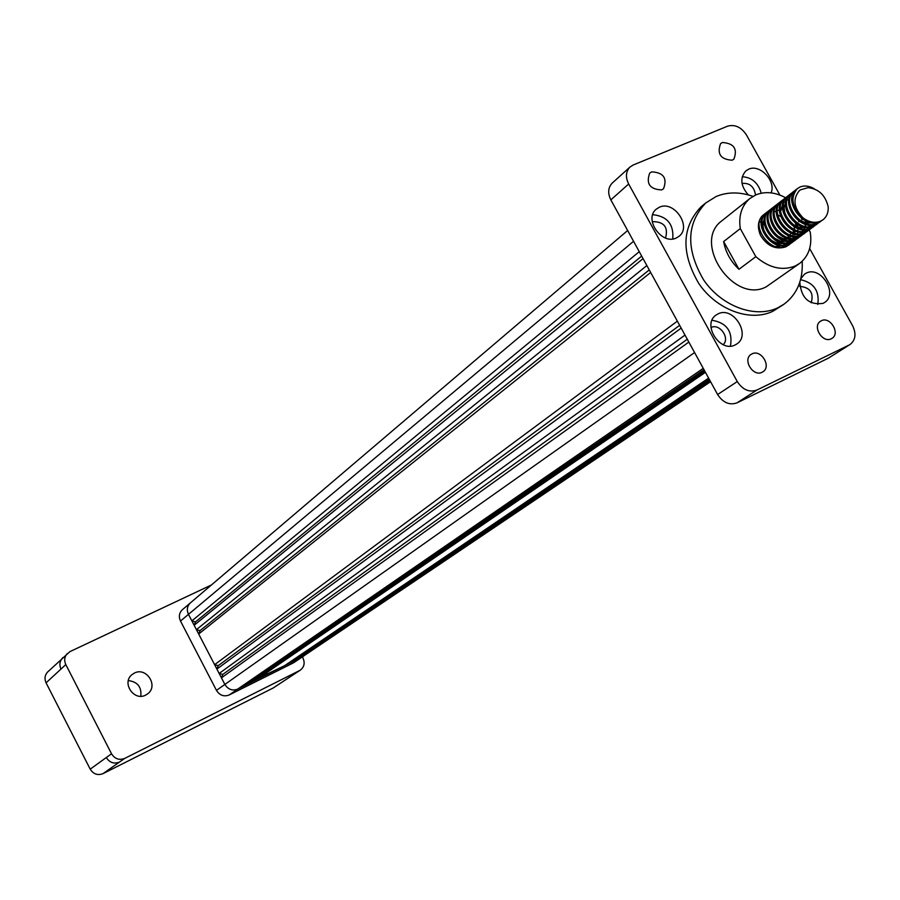 <?xml version="1.0" encoding="UTF-8"?>
<svg xmlns="http://www.w3.org/2000/svg" width="900" height="900" viewBox="0 0 900 900"><rect width="100%" height="100%" fill="white"/><g stroke="black" fill="none" stroke-linecap="round" stroke-linejoin="round"><path stroke-width="1.35" d="M134.359 673.087L131.974 674.64C121.388 682.819 133.965 701.561 145.699 695.081L147.757 693.765C158.726 685.789 146.295 666.607 134.359 673.087M771.097 192.87C776.273 180.956 759.803 163.665 748.564 169.234L745.808 170.944C739.789 177.998 740.633 185.985 748.327 194.906M659.34 207.236L656.179 209.227C643.59 219.172 661.837 245.317 676.271 238.005L679.117 236.239C692.021 226.474 673.965 200.036 659.34 207.236M665.55 238.005C668.408 227.227 664.189 221.782 652.894 221.648L652.298 221.94M718.043 313.875L715.961 315.124C701.809 324.517 720.169 353.07 735.143 344.947L736.909 343.924C751.376 334.744 733.23 305.876 718.043 313.875M723.195 344.666C730.384 338.321 719.561 322.988 711.101 327.521L711 327.566M799.796 282.24C801.281 298.238 809.044 305.28 823.084 303.368L824.614 302.479C838.586 293.861 820.811 265.433 806.276 273.116L804.454 274.185L800.764 278.843M651.69 171.866L649.688 173.149C645.896 183.757 649.879 189.349 661.646 189.922L663.548 188.719C667.462 178.132 663.514 172.519 651.69 171.866M751.995 353.88L751.05 354.42C742.354 359.764 753.165 377.19 762.12 372.24L762.941 371.767C771.75 366.502 761.018 348.975 751.995 353.88M821.317 320.771L820.474 321.255C812.025 326.34 822.645 343.541 831.296 338.76L832.039 338.344C840.589 333.326 830.025 316.035 821.317 320.771M722.374 142.504L720.562 143.64C716.827 153.979 720.697 159.491 732.195 160.2L733.905 159.131C737.752 148.826 733.905 143.28 722.374 142.504M814.365 188.831C809.291 185.861 804.521 185.254 800.066 186.986L797.389 188.595C789.964 197.685 791.899 207.495 803.205 218.014C809.246 222.334 815.051 223.38 820.62 221.164L823.039 219.724C826.762 216.72 828.484 212.422 828.202 206.865C825.446 195.21 818.707 188.82 808.009 187.672L800.269 189.911M822.6 220.039L820.091 221.558C803.374 230.366 782.021 199.575 796.342 189.405L797.051 188.876M821.329 220.905L817.965 223.121C801.27 231.93 779.94 201.184 794.25 191.025L795.521 190.136M820.744 221.231L816.896 223.909C800.212 232.706 778.905 201.994 793.215 191.824L793.913 191.306M818.134 223.256L814.781 225.472C798.109 234.27 776.835 203.591 791.134 193.444L792.394 192.555M818.876 222.041L818.021 223.099M817.56 223.583L813.724 226.249C797.062 235.046 775.8 204.39 790.099 194.243L790.796 193.714M814.961 225.596L811.609 227.801C794.97 236.599 773.752 205.987 788.029 195.851L789.278 194.963M813.409 226.811L810.562 228.589C793.924 237.364 772.717 206.786 786.994 196.65L788.827 195.446M811.8 227.936L808.459 230.13C791.842 238.905 770.67 208.373 784.935 198.236L786.184 197.37M810.248 229.129L807.413 230.906C790.796 239.681 769.646 209.16 783.911 199.035L785.722 197.843M808.65 230.254L805.32 232.447C788.726 241.211 767.61 210.746 781.852 200.621L783.101 199.755M807.109 231.446L804.274 233.213C787.691 241.976 766.597 211.534 780.829 201.42L781.526 200.903M805.523 232.56L802.204 234.754C785.633 243.506 764.572 213.109 778.793 202.995L780.03 202.129M803.992 233.752L801.158 235.519C784.597 244.271 763.56 213.896 777.78 203.794L779.58 202.601M802.406 234.866L799.087 237.049C782.55 245.79 761.535 215.46 775.744 205.357L776.981 204.502M800.876 236.047L798.053 237.803C781.526 246.544 760.534 216.236 774.731 206.145L775.418 205.627M799.301 237.15L795.994 239.321C779.479 248.062 758.52 217.8 772.706 207.709L773.933 206.854M801.461 218.295L801.945 219.656M797.783 238.331L794.97 240.086C778.455 248.816 757.519 218.576 771.705 208.496L772.391 207.979M796.219 239.434L792.911 241.594C776.419 250.324 755.516 220.129 769.691 210.06L770.906 209.194M798.446 220.77L798.829 221.85M794.7 240.604L791.887 242.359C775.406 251.078 754.515 220.905 768.69 210.836L769.365 210.319M781.211 207.979L782.46 208.35M797.085 224.347L797.659 226.958M797.85 228.634L797.906 230.107M797.827 231.851L797.715 232.763M793.136 241.695L789.851 243.855C773.381 252.574 752.524 222.446 766.688 212.389L767.903 211.534M795.442 223.234L795.724 224.032M791.64 242.865L788.827 244.609C772.369 253.328 751.534 223.222 765.686 213.154L766.361 212.648M778.151 210.296L779.366 210.656M794.059 226.766L794.61 229.32M794.79 230.985L794.835 232.74M794.756 234.18L794.678 234.821M794.306 236.801L793.834 238.32M793.553 239.018L792.934 240.322M792.585 240.93L791.831 242.044M791.415 242.561L790.549 243.518M790.076 243.956L786.803 246.116C770.355 254.812 749.554 224.752 763.684 214.706L764.899 213.851M788.58 245.115L785.779 246.859C775.732 249.953 767.329 246.161 760.579 235.474C756.979 226.912 757.89 220.084 763.301 214.999L763.661 214.729M786.758 197.044L787.601 196.639M780.604 201.814L781.459 201.398M777.544 204.176L778.399 203.771M738.956 269.291L723.634 241.56C725.569 252.203 730.676 261.45 738.956 269.291L755.831 256.68C769.095 267.975 782.235 271.069 795.274 265.972L799.808 263.295C808.796 256.039 812.284 245.655 810.248 232.132L809.066 229.995M759.544 221.479L761.153 222.559M762.12 223.268L764.528 225.18M777.127 241.459L778.399 244.316M778.849 245.464L779.265 246.645M799.2 263.722L766.17 286.864C733.613 304.267 691.999 242.629 721.62 220.995L722.408 220.365M785.599 197.741C775.069 192.105 765.146 191.16 755.809 194.906L749.689 198.653C741.6 205.83 738.461 215.809 740.284 228.6L723.634 241.56M752.951 196.357C739.766 191.779 727.492 191.824 716.153 196.493L705.758 202.961C686.43 223.515 685.721 249.165 703.631 279.911C721.575 306.304 755.044 318.701 777.769 307.834L784.17 304.088C797.107 294.199 803.115 279.934 802.192 261.293M702.326 205.774L700.988 206.865C681.705 227.374 680.974 252.945 698.816 283.579C716.681 309.87 750.049 322.2 772.717 311.344L783.304 304.695M190.507 602.786L190.237 603.023C187.11 606.206 186.514 609.975 188.471 614.351L191.869 620.899L195.514 621.889L194.141 625.275L196.414 629.651L200.047 630.63L198.686 634.016L214.605 664.684L218.239 665.651L216.889 669.071L219.161 673.459L222.795 674.426L221.445 677.846L224.865 684.439C228.139 689.512 232.414 691.076 237.69 689.107L243.866 686.025L703.991 369.709M639.259 251.685L191.869 620.899M641.678 256.095L195.514 621.889M643.061 258.615L194.141 625.275M646.864 265.545L196.414 629.651M649.26 269.91L200.047 630.63M650.666 272.475L198.686 634.016M677.351 321.142L214.605 664.684M679.658 325.327L218.239 665.651M681.176 328.106L216.889 669.071M685.001 335.081L219.161 673.459M687.274 339.233L222.795 674.426M688.826 342.067L221.445 677.846M247.297 683.663L252.067 681.93L704.959 371.464M704.475 370.598L247.972 683.977M255.499 679.579L284.558 665.707L708.615 378.124M705.431 372.33L256.151 679.883M287.955 663.401L292.59 661.691L709.47 379.699M709.043 378.911L288.574 663.694M295.988 659.396L303.716 656.021M709.898 380.475L296.606 659.689M779.895 195.075L746.471 134.989C741.229 127.091 734.906 124.155 727.504 126.203L633.116 165.037L629.876 167.13C625.781 171.653 625.376 177.278 628.661 184.005L737.269 381.566C742.736 389.858 749.306 392.67 756.956 390.026L737.055 402.84L828.326 358.189L850.117 344.464C855.574 340.031 856.418 333.821 852.637 325.811L809.663 248.569M756.956 390.026L849.105 345.037M628.661 184.005L610.841 199.879L717.615 394.537L737.269 381.566M849.982 344.554L828.326 358.189M737.055 402.84C729.484 405.461 723.004 402.705 717.615 394.537M610.841 199.879C607.613 193.241 608.029 187.684 612.09 183.218L612.506 182.846M755.831 256.68L740.284 228.6M775.305 246.555L782.145 245.903M783.653 245.16L784.238 244.789M803.205 218.014C793.901 208.294 792.506 199.305 799.02 191.047L800.1 190.046M812.711 222.806L806.22 222.907L799.695 220.14M810.54 225.472L808.391 226.766M806.332 227.509L799.751 227.565L793.181 224.662M784.957 213.896L784.046 207.405L785.768 201.881M805.995 221.04L805.972 222.862M805.781 224.482L805.545 225.574M805.466 225.844L805.298 226.44M804.668 228.037L804.127 229.05M803.599 229.871L802.283 231.435M794.97 236.993L792.709 238.343M790.639 239.051L783.821 238.984L777.094 235.755M796.05 223.672L796.624 226.564M791.899 239.265L789.615 240.626M787.545 241.335L780.671 241.234L773.91 237.926M775.418 211.433L776.273 211.421M793.676 230.535L793.631 232.222M793.406 233.854L793.181 234.855M791.201 239.085L790.133 240.379M788.839 241.526L786.544 242.899M784.462 243.596L777.533 243.472L770.738 240.086M764.01 231.255L762.716 224.415L764.359 218.498M790.639 232.875L790.571 234.54M790.346 236.171L790.121 237.15M790.054 237.409L789.851 238.061M789.244 239.524L788.67 240.581M788.141 241.369L787.084 242.64M799.02 191.047L800.044 190.091M810.18 225.743L808.571 226.766M806.783 227.531L797.76 227.385M783.664 209.194L785.835 201.532M786.982 200.227L787.556 199.732M780.581 211.635L782.73 203.94M783.877 202.635L784.474 202.118M805.624 220.86L805.635 222.784M805.477 224.404L805.252 225.551M804.409 228.071L803.925 229.039M803.374 229.939L802.181 231.435M801.383 232.2L800.798 232.684M794.621 237.251L792.9 238.343M791.1 239.085L781.931 238.781M795.51 223.279L796.219 226.384M791.55 239.524L789.806 240.626M788.006 241.369L778.815 241.031M775.339 211.691L776.261 211.691M793.316 230.366L793.305 232.155M793.114 233.775L792.9 234.844M791.021 239.107L789.93 240.48M788.49 241.785L786.724 242.899M784.924 243.63L775.71 243.27M777.971 215.066L780.57 216.382M811.215 302.805C813.926 292.804 810.09 287.336 799.717 286.391M817.808 304.459C819.653 291.004 813.904 282.735 800.55 279.675M730.462 346.106C732.87 331.436 726.727 322.83 712.035 320.265M672.739 238.95C673.942 224.325 667.271 216.236 652.725 214.672M755.516 195.03C754.144 186.593 749.644 182.722 742.028 183.431M761.22 193.208C758.25 182.869 751.928 177.379 742.241 176.749M710.528 381.611L302.603 656.696L237.69 689.107L229.162 694.98C223.942 696.938 219.701 695.396 216.472 690.379L180.495 621.034C178.571 616.702 179.156 612.967 182.261 609.806L182.531 609.581M303.457 656.201L293.512 662.827L229.162 694.98M694.575 352.541L224.865 684.439L188.471 614.351L180.495 621.034M190.609 602.707L190.237 603.023C187.099 606.195 186.514 609.975 188.471 614.351L633.566 241.301M216.472 690.379L224.865 684.439C228.139 689.524 232.414 691.076 237.69 689.107L703.249 368.359M293.512 662.827L710.572 381.701M294.154 674.201L299.565 670.567L124.729 758.396L119.43 762.109C113.974 764.19 109.597 762.66 106.312 757.53L111.521 753.773L65.812 664.582L60.986 669.049C59.13 664.898 59.659 661.196 62.561 657.945L63.023 657.518M300.33 670.129L273.251 687.949L103.028 773.629C97.684 775.665 93.409 774.18 90.214 769.174L46.069 682.841C44.269 678.791 44.786 675.18 47.633 671.996L69.941 651.611L211.421 584.977M302.389 656.921L302.996 658.091C305.1 662.974 304.256 666.956 300.442 670.05L299.565 670.567M67.388 653.411C64.462 656.685 63.934 660.409 65.812 664.582M111.521 753.773C114.829 758.936 119.239 760.477 124.729 758.396M140.805 696.229C141.727 686.981 137.576 681.773 128.34 680.591M788.569 237.015L787.556 235.192M273.251 687.949L293.141 674.809M103.028 773.629L119.43 762.12M90.214 769.174L106.312 757.53M46.069 682.841L60.986 669.049M820.125 221.873L819.405 222.401M816.941 224.213L816.221 224.752M813.78 226.553L813.049 227.081M810.619 228.881L809.899 229.41M807.48 231.199L806.76 231.727M804.352 233.505L803.644 234.023M801.236 235.8L800.539 236.317M798.469 237.836L797.445 238.601M795.386 240.109L794.363 240.874M792.315 242.381L791.303 243.124M789.266 244.631L788.242 245.374M797.389 188.595L796.342 189.405M794.25 191.025L793.215 191.824M791.134 193.444L790.099 194.243M788.029 195.851L786.994 196.65M784.935 198.236L783.911 199.035M781.852 200.621L780.829 201.42M778.793 202.995L777.78 203.794M775.744 205.357L774.731 206.145M772.706 207.709L771.705 208.496M769.691 210.06L768.69 210.836M766.688 212.389L765.686 213.154M627.649 230.513L182.261 609.806M705.758 202.961L700.988 206.865M749.689 198.653L721.62 220.995M629.876 167.13L612.09 183.218"/></g></svg>
